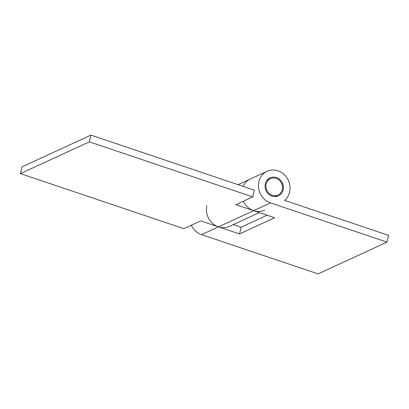 <?xml version="1.0" encoding="UTF-8"?>
<svg xmlns="http://www.w3.org/2000/svg" width="409" height="409" viewBox="0 0 409 409"><rect width="100%" height="100%" fill="white"/><g stroke="black" fill="none" stroke-linecap="round" stroke-linejoin="round"><path stroke-width="0.61" d="M243.053 186.361A17.117 15.522 -114.8 0 1 250.196 179.101A17.117 15.522 65.2 0 0 243.053 186.361M264.531 210.18A17.117 15.522 -114.8 0 1 253.631 210.671L235.84 204.679L252.711 196.893L89.326 141.857L90.895 135.108L22.02 166.877L20.45 173.631L183.835 228.667L200.712 220.88L218.503 226.872A17.117 15.522 65.2 0 0 229.403 226.387L259.316 212.588M252.711 196.893L254.28 190.144L90.895 135.108M20.45 173.631L89.326 141.857M283.135 189.853A9.908 8.988 -114.8 0 1 278.386 195.855A9.908 8.988 -114.8 0 1 268.555 194.035A9.908 8.988 -114.8 0 1 265.339 183.861A9.908 8.988 -114.8 0 1 270.088 177.859A9.908 8.988 -114.8 0 1 279.914 179.679A9.908 8.988 -114.8 0 1 283.135 189.853M258.871 181.678A17.117 15.522 -114.8 0 1 267.067 171.315A17.117 15.522 -114.8 0 1 284.045 174.454A17.117 15.522 -114.8 0 1 289.603 192.036A17.117 15.522 -114.8 0 1 284.608 200.359L388.55 235.369L386.98 242.123L270.507 202.89A17.117 15.522 -114.8 0 1 258.871 181.678M386.98 242.123L318.105 273.892L201.632 234.659A17.117 15.522 -114.8 0 1 191.305 225.221M243.309 201.233A17.117 15.522 65.2 0 0 253.631 210.671L274.664 217.757L239.536 233.958L218.503 226.872A17.117 15.522 -114.8 0 1 206.867 205.666M233.309 224.582L241.106 227.21L267.113 215.211M239.536 233.958L241.106 227.21M267.455 181.192A9.008 8.17 -114.8 0 1 270.461 178.677A9.008 8.17 -114.8 0 1 280.543 181.581A9.008 8.17 -114.8 0 1 281.019 192.521A9.008 8.17 -114.8 0 1 278.008 195.037A9.008 8.17 -114.8 0 1 267.931 192.133A9.008 8.17 -114.8 0 1 267.455 181.192M201.632 234.659L270.507 202.89M238.084 184.689L267.067 171.315M267.062 180.246L270.461 178.677M274.608 196.606L278.008 195.037"/></g></svg>
